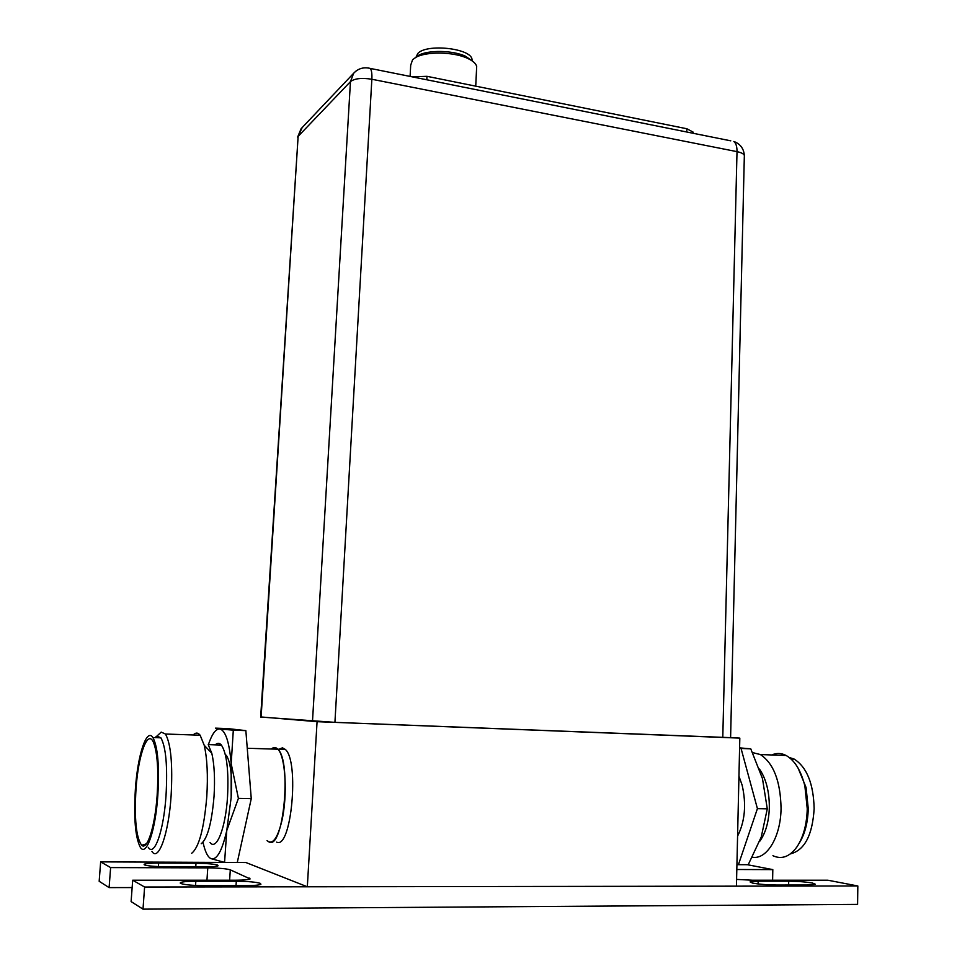 <?xml version="1.0" encoding="UTF-8"?>
<svg xmlns="http://www.w3.org/2000/svg" width="957" height="957" viewBox="0 0 957 957"><rect width="100%" height="100%" fill="white"/><g stroke="black" fill="none" stroke-linecap="round" stroke-linejoin="round"><path stroke-width="1.44" d="M730.598 737.536L739.821 738.11L736.435 886.158L307.329 886.78L245.913 862.52L100.652 861.874L110.617 867.58L207.777 867.879C218.962 868.023 226.474 868.681 230.302 869.853L229.62 880.213M739.821 738.11L317.066 721.686L260.663 716.925M317.066 721.686L307.329 886.78M276.681 842.124C291.299 849.888 299.553 761.138 285.342 749.463L282.506 747.824L278.798 749.259M275.042 747.584L277.841 749.223C291.837 760.911 283.559 849.84 269.144 842.052L267.039 840.617C272.458 845.187 277.351 838.799 281.717 821.453C287.866 795.889 285.545 756.126 277.841 749.223C275.76 747.082 273.606 747.01 271.369 749.02L275.042 747.584M736.591 879.411L752.381 880.213L827.913 880.225L857.831 885.979L144.603 887.019L132.688 880.201L235.649 880.213C243.784 880.177 248.617 879.734 250.148 878.909L230.302 869.853M736.818 869.506L772.813 869.614L747.381 864.709L736.926 864.673M195.838 881.23C187.273 881.277 182.117 881.756 180.371 882.653L180.634 883.443C184.522 884.818 192.644 885.56 205.001 885.692L246.26 885.644C254.454 885.584 259.335 885.129 260.902 884.268L260.412 883.395C256.153 882.067 248.126 881.349 236.307 881.218L195.838 881.23L195.551 885.464M204.26 866.91C212.059 866.886 216.665 866.516 218.088 865.774L217.718 865.128C214.093 864.015 206.844 863.393 196.006 863.238L158.647 863.082C150.524 863.094 145.679 863.489 144.1 864.255L144.292 864.853C147.617 865.989 154.926 866.635 166.231 866.779L204.26 866.91M788.7 881.17L758.147 881.182L750.073 881.923L752.597 883.096C759.116 884.28 767.167 884.926 776.773 885.034L807.744 884.998L815.4 884.28L812.541 883.06C805.89 881.911 797.935 881.277 788.7 881.17L788.628 885.022M772.61 880.213L772.813 869.614M132.138 887.57L109.11 887.606L99.169 881.289L100.652 861.874M109.11 887.606L110.617 867.58M144.603 887.019L143 909.15L131.109 901.59L132.688 880.201M143 909.15L857.592 904.401L857.831 885.979M251.26 798.64L238.401 798.377L226.761 830.58L224.572 862.401L237.288 862.448L251.26 798.64L245.853 730.622L227.599 728.576L215.492 728.145L219.727 728.971C225.481 730.347 229.309 741.914 231.187 763.698L231.163 797.624L226.761 830.58C222.084 850.94 216.82 860.295 211.007 858.644C207.717 857.089 205.061 851.682 203.051 842.423M208.399 744.642L209.248 742.201C212.586 733.182 216.079 728.767 219.727 728.971L233.305 730.179L231.187 763.698L238.401 798.377M210.026 842.483C216.449 851.323 225.673 827.949 227.539 796.667C228.795 770.541 226.749 753.338 221.402 745.06C219.464 742.788 217.43 742.716 215.289 744.869M211.33 751.544L210.983 752.393M245.853 730.622L233.305 730.179M224.572 862.401L211.007 858.644M221.402 745.06L208.219 744.63L211.784 753.243C214.344 764.236 215.098 778.627 214.033 796.391C211.76 822.888 207.502 838.667 201.233 843.715M191.663 853.297C198.996 847.423 204.044 828.595 206.772 796.822C208.064 775.529 207.214 758.351 204.224 745.288L200.133 735.215C197.955 732.488 195.635 732.416 193.194 734.976M158.156 734.952L161.195 732.117L165.465 734.019C170.944 743.9 172.822 764.607 171.088 796.116C168.623 833.942 158.503 862.066 151.936 851.431M148.275 847.34C154.352 857.257 163.695 830.999 166.016 795.757C167.654 766.378 165.944 747.07 160.896 737.823L156.972 736.041L154.962 737.62M157.821 795.59C155.465 830.903 146.23 857.209 140.308 847.28C135.26 837.339 133.621 817.804 135.416 788.652C137.736 754.654 146.672 727.595 152.917 737.56C157.857 746.807 159.484 766.162 157.821 795.59M136.014 788.831C134.255 818.917 136.145 837.734 141.684 845.27C147.282 850.761 155.058 826.346 157.139 795.387C158.635 770.229 157.427 752.585 153.515 742.453C147.713 728.684 138.322 754.618 136.014 788.831M226.271 755.24C230.577 761.82 232.24 775.433 231.259 796.08M739.582 748.362L741.065 748.47L757.418 808.629L738.433 864.649L736.938 864.362M737.584 836.119C745.001 821.357 746.508 804.335 742.118 785.075L738.948 776.187M738.433 864.649L748.23 864.697L761.258 836.992L767.287 808.821L762.466 778.567L750.767 748.817L741.065 748.47M757.418 808.629L767.287 808.821M750.767 748.817L739.594 747.884M759.643 841.418C765.624 833.188 768.854 821.896 769.332 807.552C769.38 791.559 766.078 778.735 759.463 769.057M752.585 752.585L760.408 754.571C773.627 763.363 780.505 781.271 781.056 808.282C780.828 836.765 766.856 859.936 752.393 857.209M772.921 855.714C781.63 859.721 789.609 856.826 796.834 847.041C803.318 837.327 806.799 824.587 807.253 808.809L804.885 786.044C800.973 770.505 794.705 760.313 786.08 755.456C781.283 753.003 776.522 752.848 771.832 754.965M798.15 768.208L806.057 787.455L808.258 808.617C807.864 822.721 804.837 834.277 799.167 843.284M790.374 853.895C804.538 850.33 812.457 835.27 814.144 808.737C813.534 783.795 806.895 767.263 794.238 759.116L789.166 757.442M744.319 156.541L730.598 737.644L334.926 722.356L260.663 717.056L298.129 136.373L261.105 717.14M476.55 69.371L476.682 66.404C475.868 63.461 472.806 60.77 467.518 58.329C453.678 51.726 426.26 51.259 415.757 57.432L412.599 59.681L410.697 65.232L410.098 76.416M472.866 61.415L465.616 56.284C452.936 50.231 427.923 49.8 418.293 55.458L415.398 57.528M472.112 60.865L472.004 59.274C470.76 48.197 426.367 43.424 417.754 53.52L415.984 57.312M420.518 78.51L691.133 132.879M693.155 133.071L693.191 132.15L686.863 128.752L426.978 76.321L412.084 76.823M206.951 880.213L207.777 867.879M249.621 879.16L249.693 878.095M236.02 885.656L236.307 881.218M195.754 866.886L196.006 863.238M158.647 863.082L158.395 866.587M758.147 881.182L758.088 883.945M312.496 721.267L350.465 81.608L353.671 73.246L355.789 71.213M302.185 127.568L298.129 136.373L350.465 81.608C354.64 78.45 361.782 77.661 371.854 79.252L334.926 722.356M722.786 737.428L737.01 151.649C737.057 146.6 736.005 143.203 733.852 141.457C740.299 143.921 743.804 148.598 744.343 155.489C743.733 153.826 741.292 152.546 737.01 151.649L371.854 79.252C372.129 73.737 371.591 70.136 370.263 68.425L730.777 140.835M368.349 67.995L370.263 68.425C363.708 66.846 358.181 68.449 353.671 73.246L301.108 128.705L297.627 137.126M686.779 131.444L686.863 128.752M426.978 76.321L426.834 79.18M247.265 748.254L285.342 749.463M180.371 882.653L180.323 883.251M211.784 753.243L204.224 745.288M165.465 734.019L200.133 735.215M156.972 736.041L161.195 732.117M160.896 737.823L152.917 737.56M146.385 843.859L141.684 845.27M806.057 787.455L804.885 786.044M786.08 755.456L760.408 754.571M791.044 759.009L794.238 759.116M475.737 86.154L476.682 66.404M418.293 55.458L415.757 57.432M465.616 56.284L467.518 58.329M471.933 60.746L472.004 59.274M693.191 132.15L693.155 133.286"/></g></svg>
